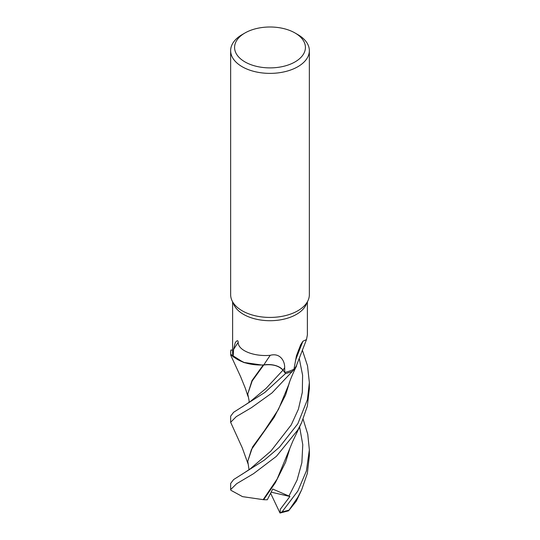 <?xml version="1.0" encoding="UTF-8"?>
<svg xmlns="http://www.w3.org/2000/svg" width="540" height="540" viewBox="0 0 540 540"><rect width="100%" height="100%" fill="white"/><g stroke="black" fill="none" stroke-linecap="round" stroke-linejoin="round"><path stroke-width="0.81" d="M297.729 362.205L295.704 367.517L292.194 371.412A39.319 22.7 180 0 1 285.532 373.525L282.967 370.156C278.795 365.668 272.383 363.953 263.723 365.013L263.054 364.892M230.762 354.355L243.432 362.367L261.583 365L243.452 362.374L230.796 354.402A39.319 22.7 180 0 1 230.958 350.014L230.924 350.008A39.352 22.72 180 0 0 230.648 352.674L230.762 354.355A39.352 22.72 180 0 1 230.648 352.674M295.043 32.987L297.824 34.594A39.352 22.72 180 0 1 309.353 50.659L309.353 294.712A39.352 22.72 180 0 1 308.023 300.557A39.352 22.72 180 0 1 297.824 310.777A39.352 22.72 180 0 1 259.787 316.649A39.352 22.72 180 0 1 231.977 300.557A39.352 22.72 180 0 1 230.648 294.712L230.648 50.659A39.352 22.72 180 0 1 242.177 34.594L244.958 32.987A35.417 20.446 180 0 1 295.043 32.987A35.417 20.446 180 0 1 295.043 61.904A35.417 20.446 180 0 1 244.958 61.904A35.417 20.446 180 0 1 244.958 32.987L242.177 34.594M308.023 300.557L306.126 304.682A37.382 21.58 180 0 1 296.433 314.388A37.382 21.58 180 0 1 260.3 319.97A37.382 21.58 180 0 1 233.874 304.682L231.977 300.557M309.353 50.659A39.352 22.72 180 0 1 297.824 66.724A39.352 22.72 180 0 1 254.941 71.651A39.352 22.72 180 0 1 230.648 50.659M233.172 356.366L233.57 349.488L235.157 342.947C235.811 341.759 238.086 338.965 238.194 342.36C237.965 350.426 253.976 356.819 270.263 355.307C279.976 352.647 284.897 360.896 284.668 367.652L284.769 372.499L283.007 370.136A16.004 9.241 180 0 0 263.824 364.919A32.535 18.785 180 0 1 263.432 364.939A32.535 18.785 180 0 1 259.396 365A32.535 18.785 180 0 1 233.172 356.366A37.382 21.58 180 0 1 232.619 352.674L232.619 301.948M293.956 369.245L296.433 355.813L300.618 344.898L302.913 341.246L306.504 339.572L296.879 364.507A32.535 18.785 180 0 1 293.956 369.245A37.382 21.58 180 0 1 284.769 372.499M263.824 364.919A665.861 107.784 101.7 0 1 270.263 355.307M233.57 349.488A678.065 109.762 101.7 0 1 238.194 342.36M232.619 350.123L230.958 350.014A39.319 22.7 180 0 0 230.796 354.402L233.354 356.927L244.701 362.772L259.396 365M306.504 339.572L307.382 334.908L307.382 301.948M295.481 360.437A678.065 559.102 -61.6 0 1 302.913 341.246M247.928 463.57L242.312 447.944L230.648 422.307L236.25 416.651L251.438 407.673L271.917 392.992L294.705 368.874L296.602 365.938L295.832 367.308M250.202 401.598L266.058 388.415L282.967 370.156L285.532 373.525L282.974 370.15C278.809 365.641 272.396 363.926 263.736 364.993L263.432 364.939M263.723 365.013L252.153 381.024L247.759 393.977L249.129 400.815L249.041 402.563M292.147 371.452A39.352 22.72 180 0 1 285.538 373.545L264.809 392.486L233.611 412.283L230.648 416.178L230.648 422.307M247.928 396.272L245.39 388.436L240.638 376.718L230.648 355.016M303.122 419.222L307.76 434.201L309.353 449.827L306.396 470.934L297.83 491.056L282.123 511.799L280.253 512.987L280.267 509.315L289.926 496.476L272.72 489.044L267.314 499.763L263.628 499.723L275.339 482.753L285.572 462.321L289.75 448.767M296.257 501.221L288.583 510.813L297.824 497.259L301.678 489.794L307.361 473.364L309.353 455.949L309.353 449.827M297.824 423.765L279.382 447.262L264.269 460.175L233.618 479.574L230.648 483.476L230.648 489.591L236.689 483.671L253.476 473.715L276.399 456.334L297.824 429.962L301.664 422.523L307.361 406.06L309.353 388.665L309.353 382.529L307.415 399.634L297.824 423.765M301.671 422.523L292.835 441.167L277.121 479.081L263.169 499.649L242.528 496.638L230.87 490.273L230.648 489.591M295.502 367.814L292.194 371.412A39.319 22.7 180 0 1 285.532 373.525L285.538 373.545M247.759 393.977L251.998 380.572L263.264 364.945M263.628 499.723L262.953 499.608M249.055 469.847L247.766 461.275L251.431 449.523L274.165 417.326L285.579 395.01L289.75 381.496M296.602 365.938C293.49 371.925 289.278 382.01 288.812 384.446L278.465 409.388L264.607 430.441L252.578 446.958L247.766 461.275M302.339 350.069L307.537 365.884L309.353 382.529M280.253 512.987L288.583 510.813M279.997 513L270.614 493.236M289.926 496.476L271.154 492.163M283.007 370.136A660.704 106.947 101.7 0 1 284.668 367.652M289.028 510.071A39.352 22.72 180 0 1 282.123 511.799M250.209 401.591L241.846 407.133M288.9 496.152L297.081 480.067L301.867 462.713L302.771 444.71L299.612 426.931M241.9 474.397L250.155 468.929L270.898 451.082L291.222 424.946L298.391 409.205L302.306 392.411L302.603 375.219L299.201 358.27M298.357 350.669L298.708 349.758M301.678 489.794L296.163 501.417"/></g></svg>
